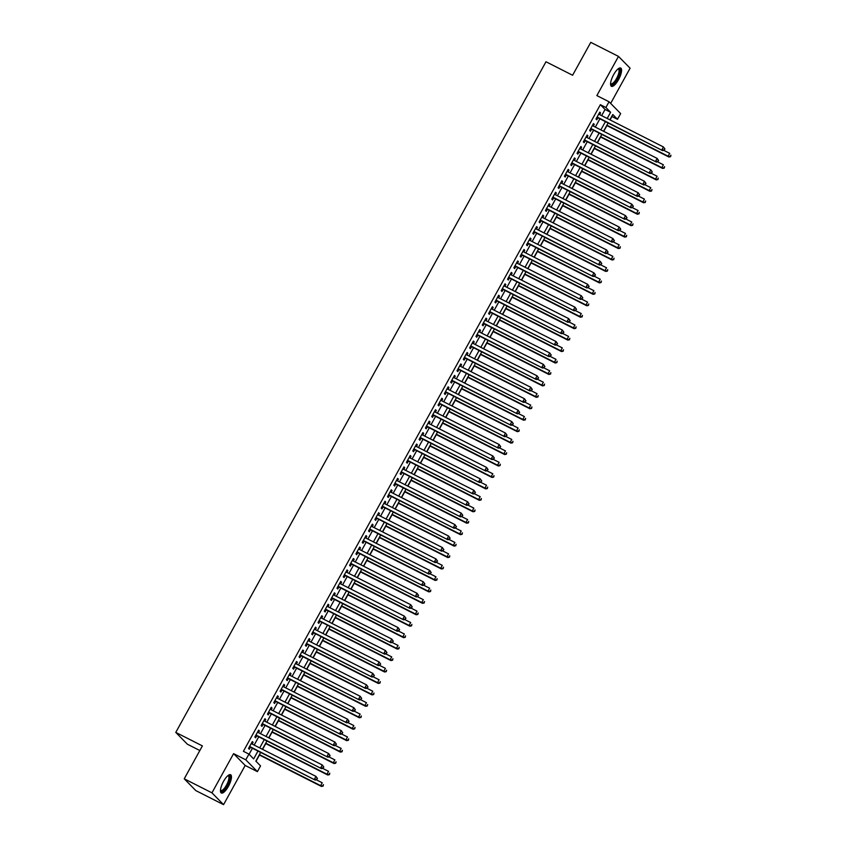 <?xml version="1.0" encoding="UTF-8"?>
<svg xmlns="http://www.w3.org/2000/svg" width="847" height="847" viewBox="0 0 847 847"><rect width="100%" height="100%" fill="white"/><g stroke="black" fill="none" stroke-linecap="round" stroke-linejoin="round"><path stroke-width="1.27" d="M228.415 786.355A10.249 3.324 116.9 0 0 230.596 774.719A10.249 3.324 116.9 0 0 223.523 781.379A10.249 3.324 116.9 0 0 221.332 793.014A10.249 3.324 116.9 0 0 228.415 786.355M618.522 79.66A10.249 3.324 116.9 0 0 620.713 68.035A10.249 3.324 116.9 0 0 613.63 74.684A10.249 3.324 116.9 0 0 611.449 86.32A10.249 3.324 116.9 0 0 618.522 79.66M260.643 752.432L255.847 761.125L260.548 765.91L257.393 771.628L245.789 759.823L248.944 754.105L253.645 758.891L257.964 751.077M245.185 765.455L233.592 753.65L211.951 792.845L184.233 778.795L195.826 790.6L223.555 804.65L245.185 765.455L257.393 771.628M199.828 750.527L187.378 744.217L175.774 732.411L545.987 61.767L572.604 75.256L590.772 42.35L618.49 56.4L596.86 95.595L609.057 101.767L620.65 113.583L617.495 119.3L612.794 114.514L609.861 119.819M610.655 103.408L630.094 68.205L618.49 56.4M610.062 119.914L611.947 116.494L617.495 119.3M256.006 761.284L259.447 755.037M262.591 749.362L265.767 743.592M268.901 737.917L272.088 732.147M275.222 726.472L278.409 720.712M281.543 715.027L284.719 709.267M287.853 703.582L291.04 697.822M294.174 692.137L297.361 686.377M300.494 680.692L303.671 674.932M306.815 669.246L309.991 663.487M313.125 657.801L316.312 652.042M319.446 646.356L322.633 640.597M325.767 634.922L328.943 629.152M332.077 623.477L335.264 617.707M338.398 612.032L341.585 606.261M344.718 600.587L347.895 594.816M351.039 589.141L354.215 583.371M357.349 577.696L360.536 571.926M363.67 566.251L366.857 560.481M369.991 554.806L373.167 549.036M376.301 543.361L379.488 537.601M382.622 531.916L385.808 526.156M388.942 520.471L392.119 514.711M395.253 509.026L398.439 503.266M401.573 497.581L404.76 491.821M407.894 486.136L411.07 480.376M414.215 474.691L417.391 468.931M420.525 463.245L423.712 457.486M426.846 451.811L430.032 446.041M433.166 440.366L436.343 434.596M439.477 428.921L442.663 423.151M445.797 417.476L448.984 411.706M452.118 406.031L455.294 400.26M458.439 394.586L461.615 388.815M464.749 383.14L467.936 377.37M471.07 371.695L474.256 365.925M477.39 360.25L480.567 354.491M483.701 348.805L486.887 343.046M490.021 337.36L493.208 331.601M496.342 325.915L499.518 320.155M502.663 314.47L505.839 308.71M508.973 303.025L512.16 297.265M515.294 291.58L518.48 285.82M521.614 280.135L524.791 274.375M527.925 268.7L531.111 262.93M534.245 257.255L537.432 251.485M540.566 245.81L543.742 240.04M546.887 234.365L550.063 228.595M553.197 222.92L556.384 217.15M559.518 211.475L562.704 205.705M565.838 200.03L569.015 194.259M572.149 188.585L575.335 182.814M578.469 177.139L581.656 171.38M584.79 165.694L587.966 159.935M591.1 154.249L594.287 148.49M597.421 142.804L600.608 137.045M603.742 131.359L606.918 125.6M211.951 792.845L223.555 804.65M252.162 744.079L253.094 742.385L252.311 741.591L248.52 748.462L249.304 749.256L250.405 747.255M258.473 732.634L259.415 730.94L258.631 730.146L254.831 737.017L255.625 737.811L256.726 735.81M264.793 721.189L265.725 719.505L264.942 718.701L261.151 725.572L261.935 726.366L263.046 724.365M271.114 709.744L272.046 708.06L271.262 707.256L267.472 714.127L268.255 714.921L269.357 712.92M277.435 698.299L278.367 696.615L277.583 695.811L273.793 702.682L274.576 703.476L275.677 701.475M283.745 686.853L284.677 685.17L283.893 684.365L280.103 691.237L280.886 692.031L281.998 690.03M290.066 675.408L290.997 673.725L290.214 672.92L286.424 679.792L287.207 680.586L288.308 678.585M296.386 663.963L297.318 662.28L296.535 661.475L292.744 668.347L293.528 669.141L294.629 667.14M302.697 652.518L303.639 650.835L302.845 650.041L299.055 656.901L299.838 657.696L300.95 655.694M309.017 641.084L309.949 639.39L309.166 638.596L305.375 645.456L306.159 646.261L307.27 644.249M315.338 629.639L316.27 627.945L315.486 627.151L311.696 634.011L312.479 634.816L313.581 632.804M321.659 618.194L322.591 616.5L321.807 615.705L318.017 622.566L318.8 623.371L319.901 621.359M327.969 606.748L328.901 605.054L328.117 604.26L324.327 611.121L325.11 611.926L326.222 609.925M334.29 595.303L335.221 593.609L334.438 592.815L330.648 599.676L331.431 600.481L332.532 598.48M340.61 583.858L341.542 582.164L340.759 581.37L336.968 588.231L337.752 589.036L338.853 587.035M346.921 572.413L347.852 570.719L347.069 569.925L343.279 576.796L344.062 577.59L345.174 575.589M353.241 560.968L354.173 559.274L353.39 558.48L349.599 565.351L350.383 566.145L351.494 564.144M359.562 549.523L360.494 547.829L359.71 547.035L355.92 553.906L356.703 554.7L357.805 552.699M365.883 538.078L366.815 536.395L366.031 535.59L362.241 542.461L363.024 543.255L364.125 541.254M372.193 526.633L373.125 524.949L372.341 524.145L368.551 531.016L369.334 531.81L370.446 529.809M378.514 515.188L379.445 513.504L378.662 512.7L374.872 519.571L375.655 520.365L376.756 518.364M384.834 503.743L385.766 502.059L384.983 501.255L381.192 508.126L381.976 508.92L383.077 506.919M391.145 492.298L392.076 490.614L391.293 489.81L387.503 496.681L388.286 497.475L389.398 495.474M397.465 480.852L398.397 479.169L397.614 478.364L393.823 485.236L394.607 486.03L395.718 484.029M403.786 469.407L404.718 467.724L403.934 466.93L400.144 473.791L400.927 474.585L402.029 472.584M410.096 457.973L411.039 456.279L410.255 455.485L406.465 462.346L407.248 463.15L408.349 461.139M416.417 446.528L417.349 444.834L416.565 444.04L412.775 450.9L413.558 451.705L414.67 449.693M422.738 435.083L423.669 433.389L422.886 432.595L419.096 439.455L419.879 440.26L420.98 438.248M429.058 423.638L429.99 421.944L429.207 421.15L425.416 428.01L426.2 428.815L427.301 426.814M435.369 412.193L436.3 410.499L435.517 409.704L431.726 416.565L432.51 417.37L433.622 415.369M441.689 400.747L442.621 399.053L441.838 398.259L438.047 405.12L438.831 405.925L439.942 403.924M448.01 389.302L448.942 387.608L448.158 386.814L444.368 393.686L445.151 394.48L446.253 392.479M454.32 377.857L455.263 376.163L454.479 375.369L450.678 382.241L451.472 383.035L452.573 381.034M460.641 366.412L461.573 364.718L460.789 363.924L456.999 370.795L457.782 371.589L458.894 369.588M466.962 354.967L467.893 353.284L467.11 352.479L463.32 359.35L464.103 360.144L465.204 358.143M473.282 343.522L474.214 341.839L473.431 341.034L469.64 347.905L470.424 348.699L471.525 346.698M479.593 332.077L480.524 330.394L479.741 329.589L475.95 336.46L476.734 337.254L477.846 335.253M485.913 320.632L486.845 318.948L486.062 318.144L482.271 325.015L483.055 325.809L484.156 323.808M492.234 309.187L493.166 307.503L492.382 306.699L488.592 313.57L489.375 314.364L490.477 312.363M498.544 297.742L499.486 296.058L498.692 295.254L494.902 302.125L495.686 302.919L496.797 300.918M504.865 286.297L505.797 284.613L505.013 283.819L501.223 290.68L502.006 291.474L503.118 289.473M511.186 274.862L512.117 273.168L511.334 272.374L507.544 279.235L508.327 280.039L509.428 278.028M517.506 263.417L518.438 261.723L517.655 260.929L513.864 267.79L514.648 268.594L515.749 266.583M523.817 251.972L524.748 250.278L523.965 249.484L520.174 256.345L520.958 257.149L522.07 255.138M530.137 240.527L531.069 238.833L530.286 238.039L526.495 244.899L527.279 245.704L528.38 243.703M536.458 229.082L537.39 227.388L536.606 226.594L532.816 233.454L533.599 234.259L534.701 232.258M542.768 217.637L543.7 215.943L542.916 215.149L539.126 222.009L539.91 222.814L541.021 220.813M549.089 206.192L550.021 204.498L549.237 203.704L545.447 210.575L546.23 211.369L547.342 209.368M555.41 194.746L556.341 193.052L555.558 192.258L551.768 199.13L552.551 199.924L553.652 197.923M561.73 183.301L562.662 181.607L561.879 180.813L558.088 187.685L558.872 188.479L559.973 186.478M568.041 171.856L568.972 170.173L568.189 169.368L564.398 176.24L565.182 177.034L566.294 175.033M574.361 160.411L575.293 158.728L574.51 157.923L570.719 164.794L571.503 165.589L572.604 163.587M580.682 148.966L581.614 147.283L580.83 146.478L577.04 153.349L577.823 154.143L578.924 152.142M586.992 137.521L587.924 135.838L587.14 135.033L583.35 141.904L584.134 142.698L585.245 140.697M593.313 126.076L594.245 124.393L593.461 123.588L589.671 130.459L590.454 131.253L591.566 129.252M601.635 115.658L605.054 109.475L600.354 104.689L243.407 751.3L248.944 754.105M249.103 754.264L252.417 748.272M254.164 745.095L258.737 736.826M260.484 733.65L265.047 725.381M266.805 722.205L271.368 713.936M273.126 710.76L277.689 702.491M279.436 699.315L284.01 691.046M285.757 687.87L290.32 679.601M292.077 676.425L296.641 668.156M298.388 664.99L302.961 656.711M304.708 653.545L309.271 645.266M311.029 642.1L315.592 633.831M317.35 630.655L321.913 622.386M323.66 619.21L328.223 610.941M329.981 607.765L334.544 599.496M336.301 596.32L340.865 588.051M342.612 584.875L347.185 576.606M348.932 573.43L353.495 565.161M355.253 561.985L359.816 553.716M361.574 550.539L366.137 542.271M367.884 539.094L372.447 530.825M374.205 527.649L378.768 519.38M380.525 516.204L385.089 507.935M386.835 504.759L391.409 496.49M393.156 493.314L397.719 485.045M399.477 481.879L404.04 473.6M405.798 470.434L410.361 462.155M412.108 458.989L416.671 450.72M418.429 447.544L422.992 439.275M424.749 436.099L429.313 427.83M431.059 424.654L435.633 416.385M437.38 413.209L441.943 404.94M443.701 401.764L448.264 393.495M450.011 390.319L454.585 382.05M456.332 378.874L460.895 370.605M462.653 367.429L467.216 359.16M468.973 355.984L473.537 347.715M475.283 344.538L479.857 336.27M481.604 333.093L486.167 324.825M487.925 321.648L492.488 313.379M494.235 310.203L498.809 301.934M500.556 298.769L505.119 290.489M506.877 287.324L511.44 279.044M513.197 275.878L517.761 267.61M519.507 264.433L524.071 256.165M525.828 252.988L530.391 244.719M532.149 241.543L536.712 233.274M538.459 230.098L543.033 221.829M544.78 218.653L549.343 210.384M551.101 207.208L555.664 198.939M557.421 195.763L561.985 187.494M563.731 184.318L568.295 176.049M570.052 172.873L574.615 164.604M576.373 161.428L580.936 153.159M582.683 149.983L587.257 141.714M589.004 138.537L593.567 130.269M595.325 127.092L599.888 118.824M599.634 114.631L600.565 112.947L599.782 112.143L595.992 119.014L596.775 119.808L597.876 117.807M233.592 753.65L245.789 759.823M600.354 104.689L605.891 107.495L609.057 101.767M184.233 778.795L202.391 745.9L175.774 732.411M608.114 122.995L603.54 131.264M601.793 134.44L597.23 142.709M595.473 145.885L590.91 154.154M589.163 157.33L584.589 165.599M582.842 168.775L578.279 177.044M576.521 180.22L571.958 188.489M570.2 191.655L565.637 199.934M563.89 203.1L559.327 211.379M557.57 214.545L553.006 222.814M551.249 225.99L546.686 234.259M544.939 237.435L540.365 245.704M538.618 248.88L534.055 257.149M532.297 260.325L527.734 268.594M525.976 271.771L521.413 280.039M519.666 283.216L515.103 291.484M513.346 294.661L508.782 302.93M507.025 306.106L502.462 314.375M500.715 317.551L496.141 325.82M494.394 328.996L489.831 337.265M488.073 340.441L483.51 348.71M481.752 351.886L477.189 360.155M475.442 363.321L470.879 371.6M469.122 374.766L464.558 383.045M462.801 386.211L458.238 394.48M456.491 397.656L451.917 405.925M450.17 409.101L445.607 417.37M443.849 420.546L439.286 428.815M437.539 431.991L432.965 440.26M431.218 443.436L426.655 451.705M424.898 454.881L420.334 463.15M418.577 466.326L414.014 474.595M412.267 477.772L407.693 486.04M405.946 489.217L401.383 497.485M399.625 500.662L395.062 508.931M393.315 512.107L388.741 520.376M386.994 523.552L382.431 531.821M380.674 534.997L376.11 543.266M374.353 546.431L369.79 554.711M368.043 557.877L363.479 566.156M361.722 569.322L357.159 577.59M355.401 580.767L350.838 589.036M349.091 592.212L344.517 600.481M342.77 603.657L338.207 611.926M336.45 615.102L331.886 623.371M330.129 626.547L325.566 634.816M323.819 637.992L319.255 646.261M317.498 649.437L312.935 657.706M311.177 660.882L306.614 669.151M304.867 672.327L300.293 680.596M298.546 683.773L293.983 692.041M292.226 695.218L287.662 703.486M285.915 706.663L281.342 714.932M279.595 718.108L275.031 726.377M273.274 729.542L268.711 737.822M266.953 740.987L262.39 749.267M607.183 118.464L610.602 112.28L605.891 107.495M259.711 747.901L264.275 739.632M266.032 736.456L270.595 728.187M272.353 725.021L276.916 716.742M278.663 713.576L283.237 705.297M284.984 702.131L289.547 693.862M291.304 690.686L295.868 682.417M297.615 679.241L302.188 670.972M303.935 667.796L308.499 659.527M310.256 656.351L314.819 648.082M316.577 644.906L321.14 636.637M322.887 633.461L327.45 625.192M329.208 622.016L333.771 613.747M335.528 610.571L340.092 602.302M341.839 599.125L346.412 590.857M348.159 587.68L352.723 579.412M354.48 576.235L359.043 567.966M360.801 564.79L365.364 556.521M367.111 553.345L371.674 545.076M373.432 541.911L377.995 533.631M379.752 530.466L384.316 522.186M386.063 519.02L390.636 510.752M392.383 507.575L396.947 499.307M398.704 496.13L403.267 487.861M405.025 484.685L409.588 476.416M411.335 473.24L415.898 464.971M417.656 461.795L422.219 453.526M423.976 450.35L428.54 442.081M430.287 438.905L434.86 430.636M436.607 427.46L441.171 419.191M442.928 416.015L447.491 407.746M449.238 404.57L453.812 396.301M455.559 393.124L460.122 384.856M461.88 381.679L466.443 373.411M468.2 370.234L472.764 361.965M474.511 358.8L479.084 350.52M480.831 347.355L485.395 339.075M487.152 335.91L491.715 327.641M493.462 324.465L498.036 316.196M499.783 313.019L504.346 304.751M506.104 301.574L510.667 293.306M512.424 290.129L516.988 281.86M518.735 278.684L523.298 270.415M525.055 267.239L529.619 258.97M531.376 255.794L535.939 247.525M537.686 244.349L542.26 236.08M544.007 232.904L548.57 224.635M550.328 221.459L554.891 213.19M556.648 210.014L561.212 201.745M562.959 198.569L567.522 190.3M569.279 187.123L573.843 178.855M575.6 175.689L580.163 167.41M581.91 164.244L586.484 155.964M588.231 152.799L592.794 144.53M594.552 141.354L599.115 133.085M600.862 129.909L605.436 121.64M605.054 109.475L610.602 112.28M599.612 112.46L600.565 112.947M593.292 123.906L594.245 124.393M586.971 135.351L587.924 135.838M580.65 146.796L581.614 147.283M574.34 158.241L575.293 158.728M568.019 169.686L568.972 170.173M561.699 181.131L562.662 181.607M555.388 192.576L556.341 193.052M549.068 204.021L550.021 204.498M542.747 215.466L543.7 215.943M536.426 226.901L537.39 227.388M530.116 238.346L531.069 238.833M523.795 249.791L524.748 250.278M517.475 261.236L518.438 261.723M511.165 272.681L512.117 273.168M504.844 284.126L505.797 284.613M498.523 295.571L499.486 296.058M492.202 307.016L493.166 307.503M485.892 318.461L486.845 318.948M479.571 329.907L480.524 330.394M473.251 341.352L474.214 341.839M466.941 352.797L467.893 353.284M460.62 364.242L461.573 364.718M454.299 375.687L455.263 376.163M447.978 387.132L448.942 387.608M441.668 398.566L442.621 399.053M435.347 410.012L436.3 410.499M429.027 421.457L429.99 421.944M422.717 432.902L423.669 433.389M416.396 444.347L417.349 444.834M410.075 455.792L411.039 456.279M403.765 467.237L404.718 467.724M397.444 478.682L398.397 479.169M391.123 490.127L392.076 490.614M384.803 501.572L385.766 502.059M378.493 513.017L379.445 513.504M372.172 524.462L373.125 524.949M365.851 535.907L366.815 536.395M359.541 547.353L360.494 547.829M353.22 558.798L354.173 559.274M346.899 570.243L347.852 570.719M340.579 581.677L341.542 582.164M334.269 593.122L335.221 593.609M327.948 604.567L328.901 605.054M321.627 616.013L322.591 616.5M315.317 627.458L316.27 627.945M308.996 638.903L309.949 639.39M302.675 650.348L303.639 650.835M296.355 661.793L297.318 662.28M290.045 673.238L290.997 673.725M283.724 684.683L284.677 685.17M277.403 696.128L278.367 696.615M271.093 707.573L272.046 708.06M264.772 719.018L265.725 719.505M258.451 730.463L259.415 730.94M252.131 741.908L253.094 742.385M596.987 117.362A1.313 1.239 -44.5 0 0 596.923 117.331L662.64 150.618L597.093 117.013M664.006 149.93L661.856 149.824L663.434 146.955L664.959 149.104L664.006 149.93L664.959 149.104M598.67 114.154L663.434 146.955L664.641 148.786M662.64 150.618L664.323 150.247M606.727 125.494L668.908 157.002L668.124 156.197L669.702 153.339L663.826 150.364M606.897 125.187L668.124 156.197L670.591 156.631L670.909 155.17L670.273 156.314M670.591 156.631L668.908 157.002M618.194 68.798A8.872 2.88 -63.1 0 1 617.304 78.877A8.872 2.88 -63.1 0 1 610.581 83.842M610.602 83.493A8.216 2.668 116.9 0 0 610.931 83.768A8.216 2.668 116.9 0 0 616.595 78.443A8.216 2.668 116.9 0 0 618.352 69.115A8.216 2.668 116.9 0 0 617.929 69.02M611.005 85.928A10.185 3.303 116.9 0 0 617.622 79.195A10.185 3.303 116.9 0 0 620.142 67.908M228.087 775.492A8.872 2.88 -63.1 0 1 228.912 781.802A8.872 2.88 -63.1 0 1 222.443 791.183A8.872 2.88 -63.1 0 1 220.464 790.526M220.485 790.187A8.216 2.668 116.9 0 0 220.813 790.463A8.216 2.668 116.9 0 0 222.083 790.325A8.216 2.668 116.9 0 0 227.61 782.808A8.216 2.668 116.9 0 0 228.235 775.81A8.216 2.668 116.9 0 0 227.822 775.714M220.898 792.623A10.185 3.303 116.9 0 0 222.052 792.337A10.185 3.303 116.9 0 0 228.648 783.602A10.185 3.303 116.9 0 0 230.024 774.603M590.613 128.744L656.319 162.063L590.783 128.458M657.696 161.375L655.536 161.269L657.124 158.4L658.638 160.549L657.696 161.375L658.638 160.549M592.36 125.6L657.124 158.4L658.32 160.231M656.319 162.063L658.003 161.692M584.303 140.189L650.009 173.508L584.462 139.903M651.375 172.82L649.226 172.703L650.803 169.845L652.317 171.994L651.375 172.82L652.317 171.994M586.039 137.045L650.803 169.845L651.999 171.676M650.009 173.508L651.682 173.137M577.982 151.634L643.688 184.953L578.141 151.348M645.054 184.265L642.905 184.148L644.482 181.29L645.996 183.439L645.054 184.265L645.996 183.439M579.719 148.479L644.482 181.29L645.689 183.121M643.688 184.953L645.372 184.582M571.725 163.143A1.313 1.239 -44.5 0 0 571.651 163.1L637.368 196.398L571.82 162.793M638.733 195.71L636.584 195.593L638.162 192.735L639.686 194.884L638.733 195.71L639.686 194.884M573.408 159.924L638.162 192.735L639.369 194.566M637.368 196.398L639.051 196.028M600.407 136.939L662.598 168.447L661.814 167.642L663.392 164.784L657.505 161.809M600.587 136.632L661.814 167.642L664.27 168.077L664.588 166.615L663.963 167.759M664.27 168.077L662.598 168.447M594.096 148.384L656.277 179.892L655.493 179.088L657.071 176.229L651.184 173.243M594.266 148.077L655.493 179.088L657.96 179.522L658.278 178.061L657.643 179.204M657.96 179.522L656.277 179.892M587.776 159.829L649.956 191.337L649.173 190.533L650.75 187.674L644.874 184.688M587.945 159.522L649.173 190.533L651.639 190.967L651.957 189.506L651.322 190.649M651.639 190.967L649.956 191.337M581.455 171.274L643.635 202.782L642.852 201.978L644.44 199.119L638.553 196.133M581.635 170.967L642.852 201.978L645.319 202.412L645.636 200.951L645.012 202.094M645.319 202.412L643.635 202.782M565.351 174.524L631.057 207.843L565.51 174.238M632.423 207.155L630.274 207.039L631.851 204.18L633.365 206.329L632.423 207.155L633.365 206.329M567.088 171.369L631.851 204.18L633.048 206.012M631.057 207.843L632.73 207.473M575.145 182.719L637.325 214.217L636.542 213.423L638.119 210.564L632.233 207.579M575.314 182.412L636.542 213.423L638.998 213.857L639.326 212.396L638.691 213.539M638.998 213.857L637.325 214.217M559.084 186.022A1.313 1.239 -44.5 0 0 559.02 185.991L624.737 219.288L559.189 185.684M626.102 218.6L623.953 218.484L625.531 215.625L627.045 217.774L626.102 218.6L627.045 217.774M560.767 182.814L625.531 215.625L626.738 217.457M624.737 219.288L626.42 218.918M568.824 194.164L631.004 225.662L630.221 224.868L631.798 222.009L625.912 219.024M568.993 193.847L630.221 224.868L632.688 225.302L633.005 223.83L632.37 224.984M632.688 225.302L631.004 225.662M552.71 197.415L618.416 230.733L552.869 197.118M619.782 230.045L617.632 229.929L619.21 227.07L620.735 229.219L619.782 230.045L620.735 229.219M554.446 194.259L619.21 227.07L620.417 228.902M618.416 230.733L620.099 230.363M562.503 205.609L624.684 237.107L623.9 236.313L625.488 233.454L619.602 230.469M562.673 205.292L623.9 236.313L626.367 236.747L626.685 235.275L626.049 236.419M626.367 236.747L624.684 237.107M546.389 208.86L612.095 242.168L546.559 208.563M613.472 241.49L611.312 241.374L612.9 238.515L614.414 240.664L613.472 241.49L614.414 240.664M548.136 205.705L612.9 238.515L614.096 240.347M612.095 242.168L613.779 241.808M556.183 217.054L618.374 248.552L617.59 247.758L619.168 244.899L613.281 241.914M556.363 216.737L617.59 247.758L620.046 248.192L620.364 246.721L619.739 247.864M620.046 248.192L618.374 248.552M540.132 220.358A1.313 1.239 -44.5 0 0 540.058 220.326L605.785 253.613L540.238 220.008M607.151 252.935L605.002 252.819L606.579 249.96L608.093 252.11L607.151 252.935L608.093 252.11M541.815 217.15L606.579 249.96L607.786 251.781M605.785 253.613L607.458 253.253M549.872 228.499L612.053 259.997L611.269 259.203L612.847 256.345L606.96 253.359M550.042 228.182L611.269 259.203L613.736 259.637L614.054 258.166L613.419 259.309M613.736 259.637L612.053 259.997M533.811 231.803A1.313 1.239 -44.5 0 0 533.748 231.771L599.464 265.058L533.917 231.453M600.83 264.38L598.681 264.264L600.258 261.405L601.772 263.555L600.83 264.38L601.772 263.555M535.495 228.595L600.258 261.405L601.465 263.226M599.464 265.058L601.148 264.698M543.552 239.945L605.732 271.442L604.949 270.648L606.526 267.79L600.65 264.804M543.721 239.627L604.949 270.648L607.415 271.072L607.733 269.611L607.098 270.754M607.415 271.072L605.732 271.442M527.501 243.248A1.313 1.239 -44.5 0 0 527.427 243.216L593.144 276.503L527.596 242.898M594.509 275.815L592.36 275.709L593.938 272.85L595.462 274.989L594.509 275.815L595.462 274.989M529.184 240.04L593.938 272.85L595.145 274.672M593.144 276.503L594.827 276.143M537.231 251.39L599.422 282.887L598.638 282.093L600.216 279.224L594.329 276.249M537.411 251.072L598.638 282.093L601.095 282.517L601.412 281.056L600.788 282.199M601.095 282.517L599.422 282.887M521.127 254.64L586.833 287.948L521.286 254.344M588.199 287.26L586.05 287.154L587.627 284.296L589.141 286.434L588.199 287.26L589.141 286.434M522.864 251.485L587.627 284.296L588.824 286.117M586.833 287.948L588.506 287.588M530.921 262.835L593.101 294.333L592.318 293.538L593.895 290.669L588.009 287.694M531.09 262.517L592.318 293.538L594.785 293.962L595.102 292.501L594.467 293.644M594.785 293.962L593.101 294.333M524.6 274.28L586.78 305.778L585.997 304.984L587.574 302.114L581.688 299.139M524.769 273.962L585.997 304.984L588.464 305.407L588.781 303.946L588.146 305.089M588.464 305.407L586.78 305.778M518.279 285.725L580.46 317.223L579.676 316.429L581.264 313.559L575.378 310.584M518.449 285.407L579.676 316.429L582.143 316.852L582.461 315.391L581.836 316.534M582.143 316.852L580.46 317.223M514.807 266.085L580.513 299.393L514.965 265.789M581.878 298.705L579.729 298.599L581.307 295.741L582.821 297.879L581.878 298.705L582.821 297.879M516.543 262.93L581.307 295.741L582.514 297.562M580.513 299.393L582.196 299.023M508.486 277.52L574.192 310.838L508.645 277.234M575.558 310.15L573.408 310.044L574.986 307.186L576.511 309.324L575.558 310.15L576.511 309.324M510.222 274.375L574.986 307.186L576.193 309.007M574.192 310.838L575.875 310.468M502.229 289.028A1.313 1.239 -44.5 0 0 502.155 288.996L567.882 322.284L502.335 288.679M569.248 321.595L567.088 321.489L568.676 318.62L570.19 320.769L569.248 321.595L570.19 320.769M503.912 285.82L568.676 318.62L569.872 320.452M567.882 322.284L569.555 321.913M511.959 297.17L574.15 328.668L573.366 327.863L574.944 325.004L569.057 322.029M512.139 296.852L573.366 327.863L575.822 328.297L576.14 326.836L575.515 327.98M575.822 328.297L574.15 328.668M495.855 300.41L561.561 333.729L496.014 300.124M562.927 333.04L560.778 332.935L562.355 330.065L563.869 332.215L562.927 333.04L563.869 332.215M497.591 297.265L562.355 330.065L563.562 331.897M561.561 333.729L563.244 333.358M505.648 308.604L567.829 340.113L567.045 339.308L568.623 336.45L562.736 333.474M505.818 308.297L567.045 339.308L569.512 339.742L569.83 338.281L569.195 339.425M569.512 339.742L567.829 340.113M489.534 311.855L555.24 345.174L489.693 311.569M556.606 344.485L554.457 344.38L556.034 341.51L557.548 343.66L556.606 344.485L557.548 343.66M491.271 308.71L556.034 341.51L557.241 343.342M555.24 345.174L556.924 344.803M499.328 320.05L561.508 351.558L560.725 350.753L562.302 347.895L556.426 344.92M499.497 319.743L560.725 350.753L563.191 351.187L563.509 349.726L562.874 350.87M563.191 351.187L561.508 351.558M483.214 323.3L548.92 356.619L483.372 323.014M550.285 355.931L548.136 355.814L549.724 352.955L551.238 355.105L550.285 355.931L551.238 355.105M484.96 320.155L549.724 352.955L550.921 354.787M548.92 356.619L550.603 356.248M493.007 331.495L555.198 363.003L554.414 362.198L555.992 359.34L550.105 356.354M493.187 331.188L554.414 362.198L556.871 362.632L557.188 361.171L556.564 362.315M556.871 362.632L555.198 363.003M476.903 334.745L542.609 368.064L477.062 334.459M543.975 367.376L541.826 367.259L543.403 364.401L544.917 366.55L543.975 367.376L544.917 366.55M478.64 331.59L543.403 364.401L544.6 366.232M542.609 368.064L544.282 367.693M486.697 342.94L548.877 374.448L548.094 373.643L549.671 370.785L543.785 367.799M486.866 342.633L548.094 373.643L550.561 374.078L550.878 372.616L550.243 373.76M550.561 374.078L548.877 374.448M470.636 346.254A1.313 1.239 -44.5 0 0 470.572 346.211L536.289 379.509L470.741 345.904M537.654 378.821L535.505 378.704L537.083 375.846L538.597 377.995L537.654 378.821L538.597 377.995M472.319 343.035L537.083 375.846L538.29 377.677M536.289 379.509L537.972 379.138M480.376 354.385L542.556 385.893L541.773 385.089L543.351 382.23L537.464 379.244M480.545 354.078L541.773 385.089L544.24 385.523L544.557 384.062L543.922 385.205M544.24 385.523L542.556 385.893M464.325 357.688A1.313 1.239 -44.5 0 0 464.251 357.656L529.968 390.954L464.421 357.349M531.334 390.266L529.184 390.149L530.762 387.291L532.287 389.44L531.334 390.266L532.287 389.44M466.009 354.48L530.762 387.291L531.969 389.122M529.968 390.954L531.651 390.583M474.055 365.83L536.236 397.328L535.452 396.534L537.04 393.675L531.154 390.689M474.225 365.523L535.452 396.534L537.919 396.968L538.237 395.507L537.612 396.65M537.919 396.968L536.236 397.328M457.941 369.08L523.658 402.399L458.111 368.794M525.024 401.711L522.874 401.594L524.452 398.736L525.966 400.885L525.024 401.711L525.966 400.885M459.688 365.925L524.452 398.736L525.648 400.567M523.658 402.399L525.331 402.029M467.735 377.275L529.926 408.773L529.142 407.979L530.72 405.12L524.833 402.134M467.915 376.957L529.142 407.979L531.598 408.413L531.916 406.941L531.291 408.095M531.598 408.413L529.926 408.773M451.631 380.525L517.337 413.844L451.79 380.229M518.703 413.156L516.554 413.04L518.131 410.181L519.645 412.33L518.703 413.156L519.645 412.33M453.367 377.37L518.131 410.181L519.338 412.013M517.337 413.844L519.02 413.474M445.31 391.97L511.016 425.279L445.469 391.674M512.382 424.601L510.233 424.485L511.81 421.626L513.324 423.775L512.382 424.601L513.324 423.775M447.047 388.815L511.81 421.626L513.017 423.458M511.016 425.279L512.7 424.919M438.99 403.416L504.696 436.724L439.148 403.119M506.072 436.046L503.912 435.93L505.5 433.071L507.014 435.22L506.072 436.046L507.014 435.22M440.736 400.26L505.5 433.071L506.697 434.892M504.696 436.724L506.379 436.364M461.424 388.72L523.605 420.218L522.821 419.424L524.399 416.565L518.512 413.58M461.594 388.402L522.821 419.424L525.288 419.858L525.606 418.386L524.971 419.53M525.288 419.858L523.605 420.218M455.104 400.165L517.284 431.663L516.501 430.869L518.078 428.01L512.202 425.025M455.273 399.848L516.501 430.869L518.967 431.303L519.285 429.831L518.65 430.975M518.967 431.303L517.284 431.663M448.783 411.61L510.974 443.108L510.19 442.314L511.768 439.455L505.881 436.47M448.963 411.293L510.19 442.314L512.647 442.748L512.964 441.276L512.34 442.42M512.647 442.748L510.974 443.108M432.732 414.914A1.313 1.239 -44.5 0 0 432.658 414.882L498.385 448.169L432.838 414.564M499.751 447.481L497.602 447.375L499.179 444.516L500.693 446.665L499.751 447.481L500.693 446.665M434.416 411.706L499.179 444.516L500.376 446.337M498.385 448.169L500.058 447.809M442.473 423.055L504.653 454.553L503.87 453.759L505.447 450.9L499.561 447.915M442.642 422.738L503.87 453.759L506.337 454.183L506.654 452.722L506.019 453.865M506.337 454.183L504.653 454.553M426.412 426.359A1.313 1.239 -44.5 0 0 426.348 426.327L492.065 459.614L426.517 426.009M493.43 458.926L491.281 458.82L492.859 455.961L494.373 458.1L493.43 458.926L494.373 458.1M428.095 423.151L492.859 455.961L494.066 457.782M492.065 459.614L493.748 459.254M436.152 434.5L498.332 465.998L497.549 465.204L499.127 462.335L493.24 459.36M436.321 434.183L497.549 465.204L500.016 465.628L500.333 464.167L499.698 465.31M500.016 465.628L498.332 465.998M420.038 437.751L485.744 471.059L420.197 437.454M487.11 470.371L484.96 470.265L486.538 467.406L488.063 469.545L487.11 470.371L488.063 469.545M421.785 434.596L486.538 467.406L487.745 469.227M485.744 471.059L487.427 470.699M429.831 445.946L492.012 477.443L491.228 476.649L492.816 473.78L486.93 470.805M430.011 445.628L491.228 476.649L493.695 477.073L494.013 475.612L493.388 476.755M493.695 477.073L492.012 477.443M413.728 449.185L479.434 482.504L413.887 448.899M480.8 481.816L478.65 481.71L480.228 478.851L481.742 480.99L480.8 481.816L481.742 480.99M415.464 446.041L480.228 478.851L481.424 480.673M479.434 482.504L481.107 482.134M423.511 457.391L485.702 488.888L484.918 488.094L486.496 485.225L480.609 482.25M423.691 457.073L484.918 488.094L487.374 488.518L487.703 487.057L487.067 488.2M487.374 488.518L485.702 488.888M407.407 460.63L473.113 493.949L407.566 460.345M474.479 493.261L472.33 493.155L473.907 490.286L475.421 492.435L474.479 493.261L475.421 492.435M409.143 457.486L473.907 490.286L475.114 492.118M473.113 493.949L474.796 493.579M401.086 472.075L466.792 505.394L401.245 471.79M468.158 504.706L466.009 504.6L467.586 501.731L469.111 503.88L468.158 504.706L469.111 503.88M402.823 468.931L467.586 501.731L468.793 503.563M466.792 505.394L468.476 505.024M394.829 483.584A1.313 1.239 -44.5 0 0 394.755 483.552L460.472 516.839L394.935 483.235M461.848 516.151L459.688 516.045L461.276 513.176L462.79 515.325L461.848 516.151L462.79 515.325M396.512 480.376L461.276 513.176L462.473 515.008M460.472 516.839L462.155 516.469M417.2 468.836L479.381 500.333L478.597 499.539L480.175 496.67L474.288 493.695M417.37 468.518L478.597 499.539L481.064 499.963L481.382 498.502L480.747 499.645M481.064 499.963L479.381 500.333M410.88 480.281L473.06 511.779L472.277 510.974L473.854 508.115L467.978 505.14M411.049 479.963L472.277 510.974L474.744 511.408L475.061 509.947L474.426 511.09M474.744 511.408L473.06 511.779M404.559 491.715L466.75 523.224L465.966 522.419L467.544 519.56L461.657 516.585M404.739 491.408L465.966 522.419L468.423 522.853L468.74 521.392L468.116 522.535M468.423 522.853L466.75 523.224M388.455 494.966L454.161 528.284L388.614 494.68M455.527 527.596L453.378 527.49L454.955 524.621L456.469 526.77L455.527 527.596L456.469 526.77M390.192 491.821L454.955 524.621L456.162 526.453M454.161 528.284L455.834 527.914M398.249 503.16L460.429 534.669L459.646 533.864L461.223 531.005L455.337 528.03M398.418 502.853L459.646 533.864L462.113 534.298L462.43 532.837L461.795 533.981M462.113 534.298L460.429 534.669M382.135 506.411L447.841 539.73L382.293 506.125M449.206 539.041L447.057 538.925L448.635 536.066L450.149 538.216L449.206 539.041L450.149 538.216M383.871 503.266L448.635 536.066L449.842 537.898M447.841 539.73L449.524 539.359M391.928 514.605L454.108 546.114L453.325 545.309L454.903 542.451L449.026 539.465M392.097 514.298L453.325 545.309L455.792 545.743L456.11 544.282L455.474 545.426M455.792 545.743L454.108 546.114M375.814 517.856L441.52 551.175L375.973 517.57M442.886 550.486L440.736 550.37L442.314 547.511L443.839 549.661L442.886 550.486L443.839 549.661M377.561 514.701L442.314 547.511L443.521 549.343M441.52 551.175L443.203 550.804M385.607 526.051L447.798 557.559L447.004 556.754L448.592 553.896L442.706 550.91M385.787 525.743L447.004 556.754L449.471 557.188L449.789 555.727L449.164 556.871M449.471 557.188L447.798 557.559M369.557 529.364A1.313 1.239 -44.5 0 0 369.483 529.322L435.21 562.62L369.663 529.015M436.576 561.932L434.426 561.815L436.004 558.956L437.518 561.106L436.576 561.932L437.518 561.106M371.24 526.146L436.004 558.956L437.2 560.788M435.21 562.62L436.883 562.249M379.297 537.496L441.478 569.004L440.694 568.199L442.272 565.341L436.385 562.355M379.467 537.189L440.694 568.199L443.161 568.633L443.479 567.172L442.843 568.316M443.161 568.633L441.478 569.004M363.183 540.746L428.889 574.065L363.342 540.46M430.255 573.377L428.106 573.26L429.683 570.402L431.197 572.551L430.255 573.377L431.197 572.551M364.919 537.591L429.683 570.402L430.89 572.233M428.889 574.065L430.572 573.694M372.976 548.941L435.157 580.439L434.373 579.644L435.951 576.786L430.064 573.8M373.146 548.634L434.373 579.644L436.84 580.079L437.158 578.617L436.523 579.761M436.84 580.079L435.157 580.439M356.926 552.244A1.313 1.239 -44.5 0 0 356.852 552.212L422.568 585.51L357.021 551.895M423.934 584.822L421.785 584.705L423.362 581.847L424.887 583.996L423.934 584.822L424.887 583.996M358.599 549.036L423.362 581.847L424.569 583.678M422.568 585.51L424.252 585.139M366.656 560.386L428.836 591.884L428.053 591.09L429.641 588.231L423.754 585.245M366.825 560.068L428.053 591.09L430.52 591.524L430.837 590.052L430.202 591.206M430.52 591.524L428.836 591.884M350.542 563.636L416.248 596.955L350.711 563.34M417.624 596.267L415.464 596.15L417.052 593.292L418.566 595.441L417.624 596.267L418.566 595.441M352.288 560.481L417.052 593.292L418.249 595.123M416.248 596.955L417.931 596.584M360.335 571.831L422.526 603.329L421.742 602.535L423.32 599.676L417.433 596.69M360.515 571.513L421.742 602.535L424.199 602.969L424.516 601.497L423.892 602.641M424.199 602.969L422.526 603.329M344.231 575.081L409.937 608.39L344.39 574.785M411.303 607.712L409.154 607.595L410.731 604.737L412.245 606.886L411.303 607.712L412.245 606.886M345.968 571.926L410.731 604.737L411.938 606.568M409.937 608.39L411.61 608.03M354.025 583.276L416.205 614.774L415.422 613.98L416.999 611.121L411.113 608.135M354.194 582.958L415.422 613.98L417.889 614.414L418.206 612.942L417.571 614.086M417.889 614.414L416.205 614.774M337.964 586.579A1.313 1.239 -44.5 0 0 337.9 586.548L403.617 619.835L338.069 586.23M404.982 619.157L402.833 619.041L404.411 616.182L405.925 618.331L404.982 619.157L405.925 618.331M339.647 583.371L404.411 616.182L405.618 618.003M403.617 619.835L405.3 619.475M347.704 594.721L409.884 626.219L409.101 625.425L410.679 622.566L404.802 619.581M347.873 594.403L409.101 625.425L411.568 625.848L411.886 624.387L411.25 625.531M411.568 625.848L409.884 626.219M331.653 598.024A1.313 1.239 -44.5 0 0 331.579 597.993L397.296 631.28L331.749 597.675M398.662 630.592L396.512 630.486L398.101 627.627L399.615 629.776L398.662 630.592L399.615 629.776M333.337 594.816L398.101 627.627L399.297 629.448M397.296 631.28L398.979 630.92M341.383 606.166L403.574 637.664L402.791 636.87L404.368 634.011L398.482 631.026M341.563 605.849L402.791 636.87L405.247 637.293L405.565 635.832L404.94 636.976M405.247 637.293L403.574 637.664M325.28 609.417L390.986 642.725L325.439 609.12M392.352 642.037L390.202 641.931L391.78 639.072L393.294 641.211L392.352 642.037L393.294 641.211M327.016 606.261L391.78 639.072L392.976 640.893M390.986 642.725L392.659 642.365M335.073 617.611L397.254 649.109L396.47 648.315L398.048 645.446L392.161 642.471M335.243 617.294L396.47 648.315L398.937 648.738L399.255 647.277L398.619 648.421M398.937 648.738L397.254 649.109M318.959 620.862L384.665 654.17L319.118 620.565M386.031 653.482L383.882 653.376L385.459 650.517L386.973 652.656L386.031 653.482L386.973 652.656M320.695 617.707L385.459 650.517L386.666 652.338M384.665 654.17L386.348 653.81M328.752 629.056L390.933 660.554L390.149 659.76L391.727 656.891L385.84 653.916M328.922 628.739L390.149 659.76L392.616 660.184L392.934 658.722L392.299 659.866M392.616 660.184L390.933 660.554M312.638 632.296L378.344 665.615L312.797 632.01M379.71 664.927L377.561 664.821L379.138 661.962L380.663 664.101L379.71 664.927L380.663 664.101M314.375 629.152L379.138 661.962L380.345 663.783M378.344 665.615L380.028 665.244M322.432 640.501L384.612 671.999L383.829 671.205L385.417 668.336L379.53 665.361M322.601 640.184L383.829 671.205L386.296 671.629L386.613 670.168L385.988 671.311M386.296 671.629L384.612 671.999M306.318 643.741L372.034 677.06L306.487 643.455M373.4 676.372L371.24 676.266L372.828 673.397L374.342 675.546L373.4 676.372L374.342 675.546M308.064 640.597L372.828 673.397L374.025 675.228M372.034 677.06L373.707 676.689M316.111 651.946L378.302 683.444L377.518 682.65L379.096 679.781L373.209 676.806M316.291 651.629L377.518 682.65L379.975 683.074L380.292 681.613L379.668 682.756M379.975 683.074L378.302 683.444M300.06 655.25A1.313 1.239 -44.5 0 0 299.986 655.218L365.713 688.505L300.166 654.9M367.079 687.817L364.93 687.711L366.507 684.842L368.022 686.991L367.079 687.817L368.022 686.991M301.744 652.042L366.507 684.842L367.714 686.673M365.713 688.505L367.397 688.135M309.801 663.381L371.981 694.889L371.198 694.085L372.775 691.226L366.889 688.251M309.97 663.074L371.198 694.085L373.665 694.519L373.982 693.058L373.347 694.201M373.665 694.519L371.981 694.889M293.74 666.695A1.313 1.239 -44.5 0 0 293.676 666.663L359.393 699.95L293.845 666.345M360.758 699.262L358.609 699.156L360.187 696.287L361.701 698.436L360.758 699.262L361.701 698.436M295.423 663.487L360.187 696.287L361.394 698.119M359.393 699.95L361.076 699.58M303.48 674.826L365.66 706.334L364.877 705.53L366.455 702.671L360.578 699.696M303.65 674.519L364.877 705.53L367.344 705.964L367.662 704.503L367.026 705.646M367.344 705.964L365.66 706.334M287.366 678.076L353.072 711.395L287.525 677.791M354.438 710.707L352.288 710.601L353.877 707.732L355.391 709.881L354.438 710.707L355.391 709.881M289.113 674.932L353.877 707.732L355.073 709.564M353.072 711.395L354.755 711.025M297.159 686.271L359.35 717.78L358.567 716.975L360.144 714.116L354.258 711.141M297.339 685.964L358.567 716.975L361.023 717.409L361.341 715.948L360.716 717.091M361.023 717.409L359.35 717.78M281.056 689.522L346.762 722.84L281.215 689.236M348.128 722.152L345.978 722.036L347.556 719.177L349.07 721.326L348.128 722.152L349.07 721.326M282.792 686.377L347.556 719.177L348.752 721.009M346.762 722.84L348.435 722.47M290.849 697.716L353.03 729.225L352.246 728.42L353.824 725.561L347.937 722.576M291.019 697.409L352.246 728.42L354.713 728.854L355.031 727.393L354.395 728.536M354.713 728.854L353.03 729.225M274.735 700.967L340.441 734.285L274.894 700.681M341.807 733.597L339.658 733.481L341.235 730.622L342.749 732.771L341.807 733.597L342.749 732.771M276.471 697.812L341.235 730.622L342.442 732.454M340.441 734.285L342.124 733.915M284.528 709.161L346.709 740.67L345.925 739.865L347.503 737.006L341.616 734.021M284.698 708.854L345.925 739.865L348.392 740.299L348.71 738.838L348.075 739.982M348.392 740.299L346.709 740.67M268.478 712.475A1.313 1.239 -44.5 0 0 268.404 712.433L334.12 745.731L268.573 712.126M335.486 745.042L333.337 744.926L334.914 742.067L336.439 744.217L335.486 745.042L336.439 744.217M270.161 709.257L334.914 742.067L336.121 743.899M334.12 745.731L335.804 745.36M278.208 720.606L340.388 752.115L339.605 751.31L341.193 748.452L335.306 745.466M278.377 720.299L339.605 751.31L342.072 751.744L342.389 750.283L341.765 751.427M342.072 751.744L340.388 752.115M262.157 723.91A1.313 1.239 -44.5 0 0 262.083 723.878L327.81 757.176L262.263 723.571M329.176 756.487L327.027 756.371L328.604 753.512L330.118 755.662L329.176 756.487L330.118 755.662M263.841 720.702L328.604 753.512L329.801 755.344M327.81 757.176L329.483 756.805M271.887 732.052L334.078 763.549L333.295 762.755L334.872 759.897L328.985 756.911M272.067 731.744L333.295 762.755L335.751 763.189L336.079 761.728L335.444 762.872M335.751 763.189L334.078 763.549M255.783 735.302L321.489 768.621L255.942 735.005M322.855 767.933L320.706 767.816L322.284 764.957L323.798 767.107L322.855 767.933L323.798 767.107M257.52 732.147L322.284 764.957L323.49 766.789M321.489 768.621L323.173 768.25M265.577 743.497L327.757 774.994L326.974 774.2L328.551 771.342L322.665 768.356M265.746 743.179L326.974 774.2L329.441 774.634L329.758 773.163L329.123 774.317M329.441 774.634L327.757 774.994M249.463 746.747L315.169 780.066L249.621 746.451M316.534 779.378L314.385 779.261L315.963 776.403L317.487 778.552L316.534 779.378L317.487 778.552M251.199 743.592L315.963 776.403L317.17 778.234M315.169 780.066L316.852 779.695M259.256 754.942L321.437 786.44L320.653 785.645L322.231 782.787L316.355 779.801M259.426 754.624L320.653 785.645L323.12 786.08L323.438 784.608L322.802 785.751M323.12 786.08L321.437 786.44"/></g></svg>
